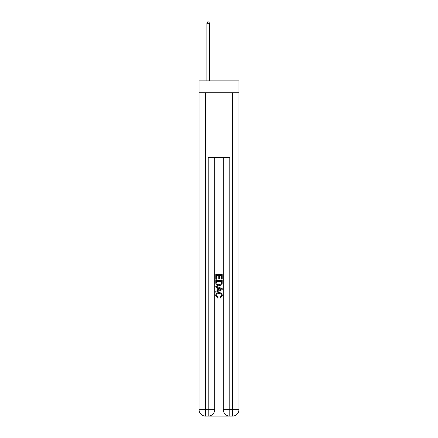 <?xml version="1.0" encoding="UTF-8"?>
<svg xmlns="http://www.w3.org/2000/svg" width="438" height="438" viewBox="0 0 438 438"><rect width="100%" height="100%" fill="white"/><g stroke="black" fill="none" stroke-linecap="round" stroke-linejoin="round"><path stroke-width="0.66" d="M238.94 92.719L238.94 80.86L199.06 80.86L199.06 92.719L238.94 92.719L238.94 409.634L232.474 409.634L232.474 92.719M208.707 416.1L229.293 416.1M229.78 416.1L229.78 409.634L223.314 409.634A6.466 6.466 0 0 0 229.78 416.1L232.474 416.1L232.474 409.634L229.78 409.634L229.78 157.395L208.22 157.395L208.22 409.634L199.06 409.634L199.06 92.719M214.686 157.395L214.686 409.634A6.466 6.466 0 0 1 208.22 416.1L205.526 416.1A6.466 6.466 0 0 1 199.06 409.634M223.314 409.634L223.314 157.395M232.474 416.1A6.466 6.466 0 0 0 238.94 409.634M215.764 279.241L215.764 274.517L222.236 274.517L222.236 279.077L221.486 279.077L221.486 275.431L219.498 275.431L219.498 278.831L218.754 278.831L218.754 275.431L216.514 275.431L216.514 279.241L215.764 279.241M215.764 282.806L215.764 280.49L222.236 280.49L222.143 283.84L221.677 284.782L219.033 285.795C216.969 285.8 215.879 284.804 215.764 282.806M216.514 281.399L216.969 284.262L219.049 284.881L221.354 283.78L221.486 281.399L216.514 281.399M215.764 287.038L215.764 286.069L222.236 288.637L222.236 289.666L215.764 292.234L215.764 291.265L217.757 290.531L217.757 287.771L215.764 287.038M220.292 288.713L218.502 288.051L218.502 290.257L221.486 289.151L220.292 288.713M216.432 295.508L218.047 297.32L217.834 298.234L215.682 295.59C215.857 293.608 216.98 292.606 219.049 292.595C221.037 292.639 222.126 293.63 222.318 295.573L220.434 298.064L220.243 297.156L221.568 295.53C221.382 294.133 220.538 293.455 219.049 293.504C217.538 293.427 216.662 294.095 216.432 295.508M209.567 80.86L209.567 23.302L206.873 23.302L206.873 80.86M206.873 23.302L207.683 21.9L208.762 21.9L209.567 23.302M205.526 92.719L205.526 416.1M214.686 409.634L208.22 409.634L208.22 416.1"/></g></svg>
